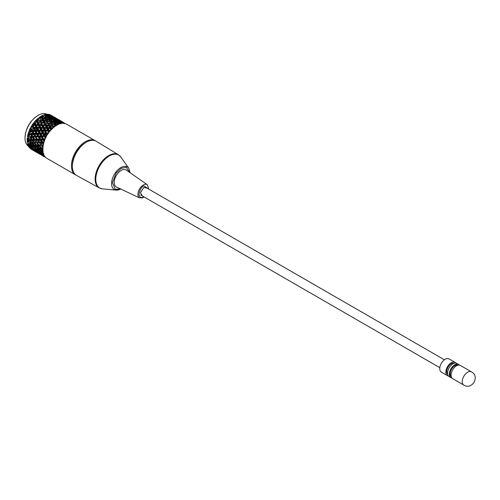 <?xml version="1.0" encoding="UTF-8"?>
<svg xmlns="http://www.w3.org/2000/svg" width="500" height="500" viewBox="0 0 500 500"><rect width="100%" height="100%" fill="white"/><g stroke="black" fill="none" stroke-linecap="round" stroke-linejoin="round"><path stroke-width="0.75" d="M51.712 122.25L53.831 122.675L54.531 123.875L52.413 123.494L51.712 122.25L50.706 122.069L48.487 119.044L46.375 118.594L45.963 119.294M48.5 125.113L47.787 123.713L45.688 123.488L46.419 124.925L48.5 125.113L49.606 126.031L47.1 121.419L50.706 122.069L51.212 121.388L53.325 121.838L54.306 122.844L53.062 120.95L49.469 120.05L47.781 117.919L48.487 119.044M51.212 121.388L50.512 120.219M48.788 122.931L50.894 123.244L51.938 124.213L48.994 119.881L45.862 119.275L44.856 118.294L42.737 117.906L42.038 116.662L44.15 117.088L44.856 118.294M45.931 119.288L42.263 118.625L41.025 116.481L39.106 117.344L41.219 117.656L40.519 116.388M49.294 118.306L50.006 119.4L52.112 119.931L51.394 118.881L48.225 118.156L46.556 116.088L44.456 115.512L45.169 116.606L47.275 117.137M50.875 118.15L50.15 117.181L48.062 116.531L48.788 117.544L50.875 118.15L51.8 119.175L50.512 117.537L57.5 120.25L56.075 119.012L59.438 120.7M48.788 117.544L48.225 118.156L45.675 114.744L46.806 114.881L47.544 115.825L49.619 116.512L48.869 115.612L46.806 114.881M48.062 116.531L46.962 116.381L47.544 115.825M46.269 114.237L48.319 115L47.55 114.188L46.269 114.237L45.675 114.744L45.312 114.388L43.944 114.75L46.037 115.356L45.312 114.388M41.537 115.8L43.644 116.25L42.944 115.125L41.025 116.481L42.05 116.688M49.588 114.531L48.431 114.262L50.425 115.188L49.588 114.531M52.287 115.919L50.369 114.838M54.869 123.744L54.925 122.987M40.025 148.8L40.519 148.55M35.788 150.106L36.544 150.969M30.619 148.269L30.688 148.931L31.688 149.506M29.219 147.537L31.019 148.806L29.219 147.537M28.112 145.681L28.712 146.812L29.8 147.075L28.112 145.681L28.256 144.913L30.319 145.206L32.606 147.569L33.812 147.713L32.237 146.206L31 146.094M27.763 144.775L28.969 144.919L27.4 143.412L27.763 144.775L28.944 145.819L30.125 145.988L30.312 145.238M27.1 140.8L27.225 142.356L28.55 142.4L27.1 140.8L27.438 140.019L35.156 139.881L33.1 136.969L35.969 136.844L32.312 130.994L31.019 130.344L30.031 128.631L29.219 130.438L31.019 130.344M27.1 139.625L28.55 139.594L27.225 137.925L27.1 139.625L28.131 140.8M27.763 134.881L27.4 136.669L28.969 136.594L27.763 134.881L28.256 134.175L34.1 133.912L33.55 134.544L31.831 134.644L31.131 134.05M28.112 133.575L29.8 133.475L28.712 131.75L28.256 134.175L30.319 137.088L33.1 136.969M30.619 128.094L30.031 128.631M32.462 124.419L34.438 124.419L33.625 122.812L30.688 127.356M35.788 120.288L34.506 121.719L36.544 121.8L35.788 120.288L36.381 120.113L40.85 120.694L41.581 122.131L43.663 122.319L42.944 120.919L40.85 120.694M36.744 119.331L38.825 119.525L38.106 118.125L36.381 120.113L37.7 122.662L38.569 122.969L39.344 124.513L39.075 125.3L37.7 122.662M41.294 116.938L41.837 116.644M44.7 115.575L46.013 115.35M48.537 115.494L50.244 116.163M53.263 119.819L53.906 122.219M54.056 125.781L53.987 126.575M38.844 148.306L36.45 148.944M31.769 148.162L30.337 147.019M28.95 144.9L28.487 143.65M27.988 140.638L27.963 140.019M27.981 138.887L28.212 136.631M29.213 132.55L29.619 131.4M30.463 129.394L32.525 125.625M34.656 122.681L35.444 121.75M38.481 118.85L40.319 117.519M37.956 145.612A18.475 10.669 -60 0 1 37.394 145.919M28.338 146.15A18.475 10.669 -60 0 1 25 138.006A18.475 10.669 -60 0 1 38.062 115.375A18.475 10.669 -60 0 1 46.788 114.194M37.544 115.681C29.925 120.938 25.744 128.175 25 137.4L25 138.006M49.938 120.8L49.35 118.462M33.369 127.169L32.056 129.812M31.281 134.175L32.069 136.862M37.119 122.95L38.981 121.938M49.812 126.088L50.05 123.994M33.312 146.237L35.638 145.575M46.956 133.575L46.381 134.344M45.538 135.725L45.15 136.506M44.363 138.787L44.175 139.812M44.144 140.087L44.144 141.506M46.163 132.375L44.9 134.037M44.312 135.031L43.625 136.525M43.188 137.894L43.075 138.375M42.912 139.544L42.888 140.15M43.175 141.925L43.45 142.531M42.394 135.85L41.9 137.487M50.075 128.106L47.4 128.287M43.888 130.787L43.537 131.181M47.6 127.269L46.919 127.369M47.269 126.613L46.506 126.562M38.206 135.525L38.031 136.75M38.587 139.738L39.1 140.375M43.456 140.213L43.994 139.85M48.694 132.287L48.794 131.731M48.8 131.669L48.881 130.944M48.888 130.894L48.9 130.131M37.169 138.637L37.987 139.762M45.219 136.625L45.812 135.719M46.469 134.506L46.869 133.575M47.638 128.744L47.556 128.238M47.488 127.931L47.281 127.306M46.419 125.994L45.85 125.569M31.363 128.575L32.331 130.281L34.181 130.2L35.456 130.894L37.169 133.075L39.019 132.994L38.075 131.3L38.675 130.812L37.419 130.087L35.525 130.15L34.606 128.463L33.837 128.025L37.131 127.987L35.65 125.219L34.438 124.419M35.581 136.244L36.769 139.056M42.069 124.544L40.412 125.175M36.656 128.669L35.756 130.144M35.112 128.45L34.837 128.894M37.131 124.45A8.131 4.694 -60 0 1 37.681 124.062M45 139.244A18.475 10.669 -60 0 1 44.406 139.994M44.225 140.213A18.475 10.669 -60 0 1 43.675 140.844M40.287 140.306L38.619 140.4L39.8 142.119L41.438 142.025L42.775 142.562L42.631 141.956A18.475 10.669 -60 0 1 42.631 141.962L41.206 139.762M55.062 118.894L53.938 118.663M55.894 121.05L54.65 120.931M55.681 123.556L54.95 123.544M32.575 150.05L30.688 148.931M32.575 127.294L31.688 125.625M50.7 115.544L50.425 115.188M55.569 119.787L54.744 119.612M55.388 120.85L56.256 121.644M38.019 151.525L37.7 151.106M31.463 148.863L31.019 148.806L31.363 149.262L32.331 149.694L32.319 149.256M32.331 130.281L31.744 131.581L29.969 131.675L29.256 131.119L32.312 130.994L31.156 129.025M32.294 125.194L35.65 125.219L34.231 122.506L35.069 122.844L35.875 124.431L35.65 125.219L33.081 125.6L32.294 125.194L33.381 127.2M47.819 114.663L51.019 115.688L52.206 116.906M51.506 116.069L51.85 115.881L50.994 115.256M56.281 119.894L53.794 119.438M29.969 147.769L32.788 149.394L31.744 149.069L29.256 146.812M30.125 145.988L31.756 147.444L30.606 147.244L28.944 145.819M30.312 137.069L28.256 134.175M28.944 134.812L30.606 134.719L31.756 136.438L30.125 136.531M37.269 120.388L39.35 120.55L40.087 122.013L38.019 121.881L37.269 120.388L36.381 120.113M39.906 120.45L39.35 120.55M49.006 114.8L51.825 116.425M51.85 115.881L52.931 116.306M53.281 116.531L54.244 117.081M31.363 149.262L34.181 150.887L32.331 149.694M29.969 131.675L31.037 133.406L32.788 133.306L31.744 131.581M34.181 130.2L33.237 128.506M33.081 125.6L33.956 127.263L35.894 127.225L35.044 125.588M35.875 124.431L37.887 124.469L37.1 122.906L35.069 122.844M32.788 149.394L33.394 149.488M32.788 133.306L34.1 133.912L37.156 133.787L33.837 128.025M32.312 130.994L35.456 130.894L34.869 131.425L33.044 131.512L32.312 130.994M35.894 127.225L37.131 127.987L36.525 128.419L37.419 130.087M33.956 127.263L33.756 128.55M37.887 124.469L39.075 125.3L36.463 125.588L35.65 125.219L42.544 125.456L39.931 120.444L44.456 121.1L45.169 122.475L47.275 122.725L46.562 121.388L44.456 121.1M52.775 117.381L53.269 117.056L52.45 116.356L51.238 116.219M50.35 116.169L52.387 116.981L53.163 117.794L51.106 117.031L50.35 116.169L49.188 116.037M57.162 118.763L54.081 117.062M52.45 116.356L55.538 118.338M54.312 117.088L56.206 118.206M57.638 120.2L57.663 119.787M38.619 152.775L38.963 152.544M36.525 152.3L34.469 151.037M33.044 149.975L35.856 151.6L33.044 149.975L32.312 148.994M34.606 151.225L37.481 152.85M31.831 148.244L32.95 148.475L34.644 149.869L33.55 149.606L31.131 147.306M34.094 149.744L34.056 150.331M31 137.762L32.487 139.969L30.319 137.088L31 137.762L32.606 137.675L33.812 139.388L35.156 139.881L37.938 139.769L35.969 136.844L38.938 136.706L37.156 133.787L36.581 134.375L34.806 134.469L34.1 133.912L33.044 131.512M35.525 130.15L35.456 130.894L41.969 130.781L39.075 125.3L41.938 125.7L42.725 127.263L40.712 127.225L39.906 125.638M37.306 127.212L39.275 127.212L40.487 128.012L37.919 128.394L37.131 127.987L37.306 127.212L36.463 125.588M34.606 128.463L36.525 128.419M53.269 117.056L55.263 117.981M59.781 123.75L59.05 123.3M38.65 150.506L37.081 149L35.838 148.881L37.444 150.363L40 150.794L37.938 150.5L38.619 151.406L39.8 151.575L41.438 153.031L40.469 152.869L43.238 153.275M42.356 152.219L43.113 152.625M32.237 139.462L33.812 139.388M34.056 133.231L35.856 133.138L34.869 131.425M31.831 134.644L32.95 136.369L34.644 136.269L33.55 134.544M39.275 127.212L38.462 125.606M39.344 124.513L41.381 124.594L40.625 123.081L38.569 122.969M51.819 119.156L52.381 118.619L51.644 117.675M57.812 119.862L58.587 120.375M59.806 121.994L60.469 122.519M58.575 123.85L56.569 121.931M39.931 150.756L42.594 151.531M39.588 153.275L38.756 152.863M42.387 153.837L41.6 153.525M35.856 151.6L36.3 151.656M35.856 150.013L34.244 148.681M32.237 146.206L32.487 145.419L30.319 145.206M33.812 147.713L33.1 147.706M35.856 133.138L37.156 133.787L40.294 133.688L38.675 130.812L38.794 130.056L40.738 130.019L39.881 128.381M39.019 132.994L40.294 133.688L40.362 132.944L37.131 127.987L43.913 128.094L42.544 125.456L46.056 125.7L42.263 118.625L43.244 118.825L43.95 120.138L42.944 120.919M43.663 122.319L44.769 123.238L41.219 122.906M52.381 118.619L54.15 118.931L55.194 120.144M54.456 119.3L53.706 118.406M56.306 118.888L56.688 118.675L55.269 117.987M53.844 117.594L56.662 119.219L53.844 117.594L52.656 117.456M60.45 122.906L60.794 123.212M34.806 150.562L37.625 152.188L36.581 151.862L34.1 149.606M35.869 151.6L37.169 152.487L37.156 152.05M31.131 145.1L29.619 143.537L28.312 143.475L29.863 145.006L32.487 145.419L34.7 147.8L35.969 147.894L34.456 146.331L33.15 146.269M33.781 148.613L34.962 148.781L35.15 148.031M35.15 139.863L33.781 137.606M33.15 140.681L34.7 140.612L35.969 142.306L34.456 142.363L32.487 139.969L31.131 139.512L29.863 137.819L28.312 137.887L29.619 139.569L31.131 139.512M37.169 133.075L37.156 133.787L37.881 134.306L39.712 134.219L40.294 133.688L43.513 133.606L41.969 130.781L39.444 131.256M36.581 134.375L37.625 136.1L35.875 136.2L34.806 134.469M40.712 127.225L40.487 128.012L43.3 128.4L44.119 130.006L45.331 130.806L43.913 128.094L44.75 128.431L45.55 130.019L47.562 130.056L46.775 128.494L44.75 128.431M42.431 119.931L41.725 118.594L39.619 118.306L40.331 119.681L42.431 119.931L43.506 120.875L47.1 121.419L44.631 117.256L47.781 117.919M42.112 123.181L44.744 123.244M52.206 119.3L53.094 119.581M56.688 118.675L58.65 119.675L55.831 118.05M58.125 119.325L59.088 119.875M58.581 123.663L57.275 123.6M61.225 122.775L61.844 123.3M43.75 154.637L43.319 154.481M41.725 150.531L42.431 151.625M39.406 153.963L38.444 153.4M36.2 152.056L39.019 153.681L37.169 152.487M35.45 150.037L36.6 150.238L34.962 148.781M37.688 150.456L36.6 150.238M34.962 139.325L36.6 139.231L35.45 137.513M38.075 131.3L36.2 131.369M37.919 128.394L38.794 130.056M42.856 124.669L44.925 124.806L44.188 123.344M52.906 119.325L54.988 119.975L55.719 120.944L53.625 120.337L52.906 119.325M40.294 153.856L37.156 151.788L38.938 152.4L35.969 150.1M36.9 147.944L39.588 148.338L37.325 148.212L34.75 145.544L32.487 145.419L29.913 142.75L42.775 142.562L40.806 139.637L43.775 139.5L40.294 133.688L41.037 134.162L46.812 133.575L45.331 130.806L48.75 130.887L47.381 128.25L43.913 128.094M36.156 148.919L35.469 148.287M32.487 139.969L34.75 142.812L33.388 142.387L32.062 140.719L32.487 139.969M40.738 130.019L41.969 130.781L45.331 130.806M45.675 117.425L46.375 118.594M59.806 120.538L58.769 119.838M56.075 119.012L59.269 120.119L60.375 121.131M60.1 120.775L57.287 119.15M40.338 154.256L39.212 153.706M37.156 151.788L37.881 152.769L41.144 154.45M40.694 154.394L37.881 152.769M32.062 145.15L37.119 145.606L34.75 142.812M35.838 140.556L37.444 140.469L38.65 142.181L37.081 142.256L35.838 140.556M33.388 145.194L31.938 143.594L32.281 142.812L29.913 140.019L30.575 140.769L32.062 140.719M39.712 134.219L40.694 135.931L38.9 136.025L37.881 134.306M40.362 132.944L42.256 132.881L43.513 133.606L43.631 132.85L42.756 131.188L41.969 130.781L42.144 130.006L41.306 128.381M47.1 121.419L46.056 120.45L43.95 120.138M54.25 121.269L56.006 121.781M60.044 120.425L62.006 121.556M39.444 154.012L40.362 154.519M31.938 143.594L30.575 143.569M30.575 140.769L31.938 142.419L33.388 142.387M31.612 142.025L32.281 142.812L29.525 142.419L28.1 140.8L29.525 140.787L30.919 142.431M42.256 132.881L41.363 131.213M42.144 130.006L44.119 130.006M46.056 120.45L45.356 119.181L44.85 119.094M45.862 119.275L43.244 118.825M60.975 121.525L62.731 122.513L61.112 121.669M63.525 122.75L64.25 123.731M62.65 122.656L63.425 123.169M41.969 154.819L43.513 155.8L41.781 154.775M44.431 156.069L43.75 155.731M32.344 142.881L32.938 143.594L34.369 143.581L35.756 145.219L37.119 145.606L36.781 146.387L35.412 146.363M39.806 150.619L38.194 149.075M40.694 135.931L41.994 136.581L45.138 136.481L43.513 133.606L44.281 134.05L46.2 134.006L46.938 135.381A19.706 11.381 -60 0 0 46.762 135.688L45.2 135.738L44.281 134.05M39.644 137.262L40.712 138.988L42.462 138.894L41.425 137.169L39.644 137.262L38.938 136.706L41.994 136.581M49.694 121.081L47.575 120.7L46.875 119.456M63.925 122.669L62.962 122.119M60.675 120.844L63.487 122.469L60.113 120.787M57.5 120.25L60.694 121.275L61.881 122.494M41.037 154.85L43.856 156.475L40.706 154.394M43.281 156.194L44.244 156.756M39.644 153.356L42.462 154.981L39.644 153.356L38.938 152.4M35.756 145.219L34.369 145.213L32.938 143.594M42.912 134.094L43.856 135.787L42.006 135.869L41.037 134.162M42.756 131.188L44.719 131.175L45.575 132.812L43.631 132.85M58.681 120.388L61.5 122.013M42.413 148.919L42.769 148.988M62.994 122.669L64.088 123.312M64.275 123.494L62.731 122.513M61.594 122.131L63.869 123.281M58.925 121.644L60.481 122.263M59.469 121.169L58.888 121.6M43.513 155.8L45.138 156.65M44.887 156.575L43.775 155.95M40.712 153.65L40.806 152.925M42.462 154.981L43.075 155.075M42.462 138.894L43.775 139.5L42.719 137.1M40.712 138.988L40.806 139.637L39.481 139.062L38.388 137.338M38.938 136.706L40.806 139.637L37.938 139.769L40.675 143.35L42.281 143.262L42.775 142.562L43.75 143.956M46.775 128.494L47.381 128.25L46.056 125.7L46.95 125.975L47.7 127.463M47.562 130.056L49.8 131.231M53.325 121.838L52.625 120.712M48.081 121.619L49.694 121.888M50.706 122.069L50.194 121.975L50.894 123.244M46.2 157.887L46.938 158.344A19.706 11.381 -60 0 1 46.85 158.294A19.706 11.381 120 0 1 43.831 142.5A19.706 11.381 120 0 1 56.706 125.131A19.706 11.381 120 0 1 66.556 124.156A19.706 11.381 -60 0 0 66.469 124.106L66.556 124.156A19.706 11.381 -60 0 1 66.644 124.206L65.888 123.8M62.456 122.969L62.95 122.644L62.131 121.944M57.225 119.775L58.863 121.619M46.85 158.294L46.762 158.238A19.706 11.381 -60 0 0 46.85 158.294L75.519 174.844A19.706 11.381 -60 0 1 72.494 159.05A19.706 11.381 -60 0 1 85.369 141.681A19.706 11.381 -60 0 1 95.225 140.706A19.706 11.381 -60 0 1 95.688 141M38.388 152.4L40.806 152.894M42.719 155.562L43.738 155.919L43.769 155.331M35.412 143.562L36.45 144.825M36.9 143.512L38.225 145.181L36.781 145.213L37.119 145.606L39.588 145.606L37.325 142.762M44.181 127.306L46.219 127.387L47.381 128.25L50.894 128.494L49.763 127.6L49.025 126.137L46.95 125.975M46.144 131.175L50.406 130.956M62.95 122.644L64.594 123.406A19.706 11.381 -60 0 1 64.8 123.45L64.106 122.912M55.944 119.825L58 120.588M39.481 152.662L37.794 151.269M44.55 156.788L45.362 157.119A19.706 11.381 -60 0 1 45.219 156.969L43.738 155.919M38.225 147.988L36.781 146.387M43.738 138.819L45.219 138.744A19.706 11.381 -60 0 1 45.362 138.425L44.55 137.012M37.794 139.162L39.481 139.062M46.219 127.387L45.462 125.875M46.981 132.8L48.612 132.8A19.706 11.381 -60 0 1 48.812 132.519L48.137 131.194M56.238 121.675L56.95 122.725L54.844 122.194L54.138 121.1M48.344 123.669L55.544 124.862L54.306 122.844M38.225 145.181L42.162 145.556L39.8 142.119M45.938 137.869L45.138 136.481M46.812 133.575L48.412 133.581M49.294 123.894L51.4 124.181L52.112 125.519L50.006 125.269M39.538 143.406L40.806 145.1L39.294 145.156L37.994 143.475M37.119 145.606L37.781 146.387L39.206 146.375L40.594 148.012L41.956 148.4L39.588 145.606M40.594 148.012L39.206 148.006L37.781 146.387M37.994 149.062L39.294 149.125L40.806 150.688L39.538 150.594M59.062 123.944L57.906 123.744L56.638 121.969L57.931 122.375M54.65 122.925L57.263 123.569M52.919 124.412L55.544 124.862L54.531 123.875M56.137 125.875L55.544 124.862L56.05 124.181L55.35 123.012M49.025 126.137L53.188 126.463L51.938 124.213M39.588 148.338L41.956 148.4L41.294 147.619M41.694 150.531L39.831 148.6M39.8 151.575L40 150.794L42.162 151.006L42.919 151.906M56.05 124.181L57.794 124.55A19.706 11.381 -60 0 1 58.044 124.431L57.462 123.506M55.544 124.862L57.275 125.219M54.538 124.681L55.613 125.812A19.706 11.381 -60 0 0 55.369 125.981L53.625 125.725M41.744 146.306L42.831 147.688A19.706 11.381 -60 0 0 42.812 147.981L41.619 148.006L40.25 146.356M40.25 149.156L41.619 149.181L41.956 148.4L43.131 148.406M41.619 149.181L42.812 150.506A19.706 11.381 -60 0 0 42.831 150.775L41.744 150.738M43.131 149.719L41.956 148.4M38.062 137.1A8.131 4.694 120 0 0 39.056 136.425M43.725 128.338A8.131 4.694 120 0 0 43.806 127.438M43.812 127.263A8.131 4.694 120 0 0 43.75 126.175M43.7 125.881A8.131 4.694 120 0 0 43.612 125.525M41.325 123.112A8.131 4.694 120 0 0 40.263 123.062M32.75 136.069A8.131 4.694 120 0 0 33.331 136.962M48.025 127.487L49.763 127.6M47.694 128.531L50.894 128.494L49.606 126.031L46.056 125.7M51.875 128.819L50.894 128.494L51.256 127.719L50.531 126.281L49.606 126.031M48.244 128.556L49.019 130.1L50.7 130.162A19.706 11.381 -60 0 1 50.925 129.919L50.3 128.669M51.256 127.719L52.975 127.869A19.706 11.381 -60 0 1 53.219 127.656L52.625 126.506L50.531 126.281M41.438 142.025L40.469 140.581M38.619 140.4L37.938 139.769M42.631 141.956L44.025 141.875A19.706 11.381 -60 0 1 44.125 141.556L43.231 140.131L41.506 140.231M40.675 143.35L41.919 145.05L43.212 144.987A19.706 11.381 -60 0 1 43.275 144.675L42.281 143.262M58.544 121.2L56.481 120.469L57.219 121.412L59.3 122.094L58.669 121.344L59.525 122.35M57.219 121.412L56.638 121.969L60.194 123.125L60.788 122.619L59.819 121.531M56.481 120.469L55.35 120.331L56.638 121.969M60.788 122.619L62.481 123.244A19.706 11.381 -60 0 1 62.706 123.238L60.025 121.756M57.744 122.112L58.463 123.131L60.194 123.631A19.706 11.381 -60 0 1 60.431 123.569L59.831 122.769M57.906 123.744L58.5 124.637M63.606 123.263L62.337 123.044M61.406 123.312L60.194 123.125L60.812 123.9M54.225 126.737L53.188 126.463L53.788 127.587M54.906 126.713L53.188 126.463M52.594 128.637L50.894 128.494L51.525 129.706M38.619 151.406L40.287 152.831M40.994 151.713L42.281 153.156M41.769 153.106L42.775 153.294L42.631 154.062L41.206 153.769M43.275 153.281A19.706 11.381 -60 0 1 43.212 153.044L41.919 151.794L40.675 151.675M41.506 153.831L44.125 155.412A19.706 11.381 -60 0 1 44.025 155.219L42.631 154.062M44.588 136.494L46.55 133.094M44.6 140.244L43.775 139.5L44.662 140.906M43.544 143.244L42.775 142.562L44.144 142.5M42.919 146.319L42.162 145.556L43.238 146.925M43.431 145.519L42.162 145.556M43.238 151.075L42.162 151.006M43.544 154.25L42.775 153.294L43.75 153.444M43.775 155.194L44.6 156.181M460.306 365.425A7.638 4.406 120 0 0 456.488 365.8A7.638 4.406 120 0 0 451.494 372.531A7.638 4.406 120 0 0 452.669 378.65L463.819 385.087A7.638 4.406 -60 0 1 462.231 381.587A7.638 4.406 -60 0 1 467.631 372.238A7.638 4.406 -60 0 1 471.45 371.856L460.306 365.425M457.556 365.306A6.406 3.7 120 0 0 454.744 365.8A6.406 3.7 120 0 0 450.669 371.106A6.406 3.7 120 0 0 451.194 376.325M451.894 377.975A7.638 4.406 -60 0 1 450.925 377.644A7.638 4.406 -60 0 1 449.756 371.525A7.638 4.406 -60 0 1 454.744 364.794A7.638 4.406 -60 0 1 458.562 364.419A7.638 4.406 -60 0 1 459.331 365.094M458.144 365.144A7.638 4.406 120 0 0 457.587 364.087M458.562 364.419L456.819 363.413A7.638 4.406 120 0 0 453 363.787A7.638 4.406 120 0 0 448.013 370.519A7.638 4.406 120 0 0 449.181 376.637L450.925 377.644M455.812 364.3A6.406 3.7 -60 0 1 456.206 364.475A6.406 3.7 -60 0 1 456.956 365.188M455.688 365.369A6.406 3.7 120 0 0 455.381 364.469M454.069 363.294A6.406 3.7 120 0 0 451.262 363.787A6.406 3.7 120 0 0 447.181 369.094A6.406 3.7 120 0 0 447.706 374.312M448.413 375.962A7.638 4.406 -60 0 1 447.444 375.631A7.638 4.406 -60 0 1 446.269 369.513A7.638 4.406 -60 0 1 451.262 362.781A7.638 4.406 -60 0 1 455.075 362.406A7.638 4.406 -60 0 1 455.85 363.081M455.075 362.406L448.981 358.888A7.638 4.406 120 0 0 445.163 359.263A7.638 4.406 120 0 0 440.175 365.994A7.638 4.406 120 0 0 441.344 372.113L447.444 375.631M449.381 374.862A6.406 3.7 120 0 0 450.312 374.681M450.794 375.863A6.406 3.7 -60 0 1 449.8 375.569A6.406 3.7 -60 0 1 449.45 375.319M450.156 376.969A7.638 4.406 120 0 0 451.344 376.912M147.312 184.744L126.3 170.087A9.812 5.669 120 0 0 118.663 172.4A9.812 5.669 120 0 0 114.219 182.444A9.812 5.669 120 0 0 116.5 187.062L139.7 197.931A7.625 4.4 -60 0 1 137.925 194.344A7.625 4.4 -60 0 1 143.319 185.006A7.625 4.4 -60 0 1 147.312 184.744L148.85 189.163M118.369 154.706L96.294 141.325A19.706 11.381 120 0 0 86.319 142.231A19.706 11.381 120 0 0 73.412 159.706A19.706 11.381 120 0 0 76.588 175.456L99.213 187.881A19.156 11.062 -60 0 1 96.125 172.575A19.156 11.062 -60 0 1 108.669 155.588A19.156 11.062 -60 0 1 118.369 154.706L120.869 157.056A19.006 10.975 -60 0 0 109.237 156.031A19.006 10.975 -60 0 0 96.256 175.019A19.006 10.975 -60 0 0 102.5 188.875L116.188 190.125A13.05 7.531 -60 0 1 111.9 180.619A13.05 7.531 -60 0 1 120.812 167.581A13.05 7.531 -60 0 1 128.8 168.287L130.106 172.738M72.387 165.85A18.475 10.669 -60 0 1 85.444 142.731A18.475 10.669 -60 0 1 85.875 142.494M76 175.094A19.706 11.381 -60 0 1 75.519 174.844M147.019 188.106L143.8 187.488L140.387 192.694L142.463 196M144.106 196.944L143.8 197.131C141.5 198.781 139.875 197.844 138.931 194.319C139.875 189.706 141.5 186.894 143.8 185.888L148.663 189.05M120.431 188.906L115.256 189.281L112.45 182.656L116.137 173.075L121.156 168.35L126.163 167.281L129.863 172.569M120.625 189A13.05 7.531 -60 0 1 116.188 190.125L121.006 188.863M41.137 147.881L42.05 148.05M59.15 119.881L61.962 121.506M59.387 122.188L59.119 121.875M41.562 153.062L41.15 152.988M450.231 374.113L449.363 373.612M446.75 372.106L445.881 371.6M455.163 365.581L454.288 365.081M451.675 363.569L450.806 363.069M463.819 385.087C472.137 390.45 480.206 376.281 471.45 371.856M439.819 367.675L140.588 194.919M444.375 359.781L145.144 187.025M144.294 197.056L139.7 197.931M66.556 124.156L95.225 140.706M99.213 187.881L102.5 188.875M128.8 168.287L120.869 157.056"/></g></svg>
